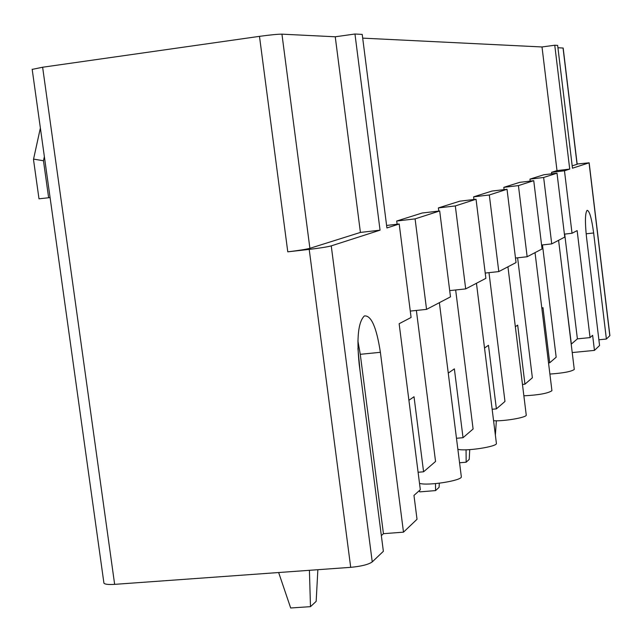 <?xml version="1.0" encoding="UTF-8"?>
<svg xmlns="http://www.w3.org/2000/svg" width="642" height="642" viewBox="0 0 642 642"><rect width="100%" height="100%" fill="white"/><g stroke="black" fill="none" stroke-linecap="round" stroke-linejoin="round"><path stroke-width="0.96" d="M496.354 420.783L495.375 435.107M469.727 449.641L469.23 459.359L466.164 462.208L466.06 449.809M466.164 462.208L459.56 462.77M439.305 483.217L439.088 487.326L435.573 490.592L435.485 483.619M419.338 490.608L419.748 491.876L435.573 490.592M317.862 569.703L316.161 601.377L310.479 606.658L309.42 570.313M278.644 572.528L290.682 607.99L310.479 606.658M381.34 535.621L383.443 533.687L360.274 354.312L357.899 340.91M360.058 370.98L357.923 348.397M287.776 251.833C298.482 250.549 305.849 249.377 309.893 248.318L360.411 232.428L335.244 36.787L281.942 34.162C277.729 34.154 270.242 34.885 259.48 36.353L42.629 67.233L114.645 584.356L350.709 567.335L309.211 249.393L287.776 251.833L259.48 36.353M309.211 249.393C319.957 248.109 327.308 246.937 331.248 245.878L380.048 230.165L354.962 34.01L362.216 34.411L386.917 227.958L399.204 224.002L411.089 317.469L399.139 323.72L420.325 489.726L413.97 495.423L417.019 519.282L403.489 532.162L380.385 352.306C376.525 327.211 371.18 315.094 364.359 315.952C358.26 321.923 356.535 337.997 359.183 364.175L383.37 551.309L372.248 561.902C368.548 564.511 361.374 566.324 350.709 567.335M114.645 584.356C108.53 584.742 104.959 584.348 103.932 583.177L103.852 582.559M403.489 532.162L383.443 533.687M335.244 36.787L354.962 34.01M551.735 173.813L551.558 172.329L556.999 170.62L542.009 46.962L362.69 38.135M542.009 46.962L554.76 45.229L557.649 45.397L572.471 168.204L589.155 162.811L577.142 164.015M572.183 165.845L577.174 164.256L563.17 48.022L557.938 47.749M32.18 69.392L42.629 67.233M380.048 230.165L360.411 232.428M50.084 197.567L48.632 197.752L43.463 160.749L44.37 156.64M589.155 162.811L609.9 335.63L606.385 339.032L593.641 232.974C591.651 218.248 589.476 210.696 587.117 210.319C585.119 212.943 584.91 221.827 586.491 236.97L599.572 345.524L594.452 350.396L592.63 335.301L590.062 337.604L577.142 230.606L572.03 233.279L564.47 170.78L569.719 169.087L554.76 45.229M564.398 234.137L572.03 233.279M416.377 310.447L435.549 461.462L423.584 471.798L418.103 472.255M439.69 210.961L415.093 218.882L426.553 309.38L450.483 296.861L439.69 210.961L422.187 213.008L396.708 221.017L397.117 224.243M455.659 289.975L473.098 429L463.034 437.7L454.367 368.861L448.26 373.082M476.043 199.253L455.314 205.93L465.691 288.908L485.874 278.347L476.043 199.253L459.865 201.163L438.374 207.912L438.775 211.066M488.987 272.649L504.973 401.451L496.386 408.874L488.474 345.292L484.517 348.02M507.028 189.278L489.308 194.983L498.794 271.59L516.048 262.562L507.028 189.278L491.981 191.059L473.611 196.837L473.94 199.501M517.612 257.803L532.37 377.769L524.955 384.181L517.677 325.109L515.341 326.722M533.743 180.675L518.431 185.602L527.154 256.752L542.073 248.952L533.743 180.675L519.683 182.352L503.801 187.344L504.082 189.623M542.466 244.931L556.173 357.201L549.712 362.786L542.963 307.63L541.864 308.393M557.007 173.18L543.646 177.481L551.727 243.896L564.759 237.083L557.007 173.18L543.814 174.76L529.955 179.118L530.196 181.1M590.062 337.604L577.391 338.856L571.356 344.072L564.92 292.455M577.391 338.856L564.695 234.105M423.584 471.798L414.026 396.748L408.914 400.279M556.999 170.62L569.719 169.087M606.385 339.032L598.874 339.778M572.223 352.554L594.452 350.396M33.561 159.104L43.463 160.749M38.993 198.811L48.632 197.752M419.515 483.362C427.821 486.09 462.834 480.465 461.317 476.669L439.377 302.671M426.553 309.38L410.278 311.081M415.093 218.882L396.708 221.017M386.596 225.454L399.204 224.002M551.558 172.329L564.47 170.78M455.314 205.93L438.374 207.912M465.691 288.908L449.697 290.609M457.866 449.288C465.298 451.575 497.606 446.623 496.402 443.397L476.452 283.282M489.308 194.983L473.611 196.837M498.794 271.59L485.216 273.059M493.578 420.727C503.85 421.449 527.058 417.42 526.247 415.077L526.231 414.973M518.431 185.602L503.801 187.344M527.154 256.752L515.494 258.036M523.872 395.817C538.774 395.039 548.132 393.329 551.927 390.689L551.919 390.585M463.034 437.7L456.478 438.277M543.646 177.481L529.955 179.118M551.727 243.896L541.599 245.027M549.897 374.069C563.291 373.098 571.412 371.566 574.277 369.463L574.261 369.367M496.386 408.874L492.149 409.259M524.955 384.181L522.46 384.414M549.712 362.786L548.533 362.899M309.893 248.318L281.942 34.162M372.248 561.902L331.248 245.878M563.05 48.006L577.062 164.312M589.059 162.859L609.812 335.774M380.385 352.306L360.274 354.312M593.641 232.974L586.146 233.808M32.164 69.232L103.932 583.177M40.374 128.031L33.496 159.376M33.472 159.352L39.002 198.843M526.247 415.077L507.942 266.807M551.927 390.689L535.035 252.635M574.277 369.463L558.588 240.317"/></g></svg>
